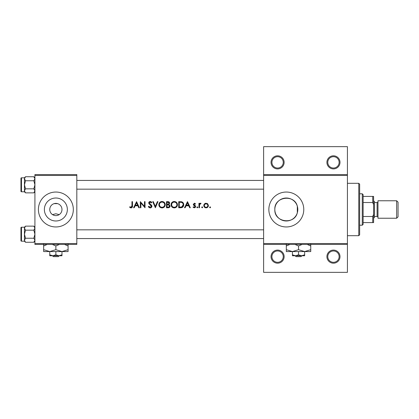 <?xml version="1.0" encoding="UTF-8"?>
<svg xmlns="http://www.w3.org/2000/svg" width="419" height="419" viewBox="0 0 419 419"><rect width="100%" height="100%" fill="white"/><g stroke="black" fill="none" stroke-linecap="round" stroke-linejoin="round"><path stroke-width="0.63" d="M284.134 256.638A6.547 6.547 0 0 1 277.588 263.184A6.547 6.547 0 0 1 271.041 256.638A6.547 6.547 0 0 1 277.588 250.091A6.547 6.547 0 0 1 284.134 256.638M271.915 256.638A5.672 5.672 0 0 0 277.588 262.31A5.672 5.672 0 0 0 283.26 256.638A5.672 5.672 0 0 0 277.588 250.965A5.672 5.672 0 0 0 271.915 256.638M340.003 256.638A6.547 6.547 0 0 1 333.456 263.184A6.547 6.547 0 0 1 326.909 256.638A6.547 6.547 0 0 1 333.456 250.091A6.547 6.547 0 0 1 340.003 256.638M327.778 256.638A5.672 5.672 0 0 0 333.456 262.31A5.672 5.672 0 0 0 339.128 256.638A5.672 5.672 0 0 0 333.456 250.965A5.672 5.672 0 0 0 327.778 256.638M284.134 162.363A6.547 6.547 0 0 1 277.588 168.909A6.547 6.547 0 0 1 271.041 162.363A6.547 6.547 0 0 1 277.588 155.816A6.547 6.547 0 0 1 284.134 162.363M271.915 162.363A5.672 5.672 0 0 0 277.588 168.035A5.672 5.672 0 0 0 283.26 162.363A5.672 5.672 0 0 0 277.588 156.69A5.672 5.672 0 0 0 271.915 162.363M340.003 162.363A6.547 6.547 0 0 1 333.456 168.909A6.547 6.547 0 0 1 326.909 162.363A6.547 6.547 0 0 1 333.456 155.816A6.547 6.547 0 0 1 340.003 162.363M327.778 162.363A5.672 5.672 0 0 0 333.456 168.035A5.672 5.672 0 0 0 339.128 162.363A5.672 5.672 0 0 0 333.456 156.69A5.672 5.672 0 0 0 327.778 162.363M52.506 214.607L55.868 213.774L59.226 214.607M49.756 209.5A6.112 6.112 0 0 0 55.868 215.612A6.112 6.112 0 0 0 61.975 209.5A6.112 6.112 0 0 0 55.868 203.388A6.112 6.112 0 0 0 49.756 209.5M44.377 209.5A11.486 11.486 0 0 0 55.868 220.986A11.486 11.486 0 0 0 67.354 209.5A11.486 11.486 0 0 0 55.868 198.014A11.486 11.486 0 0 0 44.377 209.5M38.407 209.5A17.457 17.457 0 0 0 55.868 226.957A17.457 17.457 0 0 0 73.325 209.5A17.457 17.457 0 0 0 55.868 192.043A17.457 17.457 0 0 0 38.407 209.5M297.317 212.815L297.804 209.5L297.317 206.185C294.494 193.924 274.068 196.558 274.827 209.5A11.486 11.486 0 0 0 286.318 220.986A11.486 11.486 0 0 0 297.804 209.5A11.486 11.486 0 0 0 286.318 198.014A11.486 11.486 0 0 0 274.827 209.5C274.084 222.442 294.452 225.087 297.317 212.815L297.317 206.185M268.857 209.5A17.457 17.457 0 0 0 286.318 226.957A17.457 17.457 0 0 0 303.775 209.5A17.457 17.457 0 0 0 286.318 192.043A17.457 17.457 0 0 0 268.857 209.5M136.573 201.644L133.593 207.756L134.195 207.756L135.122 205.797L137.893 205.797L138.799 207.756L139.391 207.756L136.573 201.644M148.321 206.577L150.18 207.913C151.222 207.829 151.804 207.279 151.924 206.258L149.264 202.885L150.159 202.115L151.353 202.896L151.851 202.524L150.222 201.487L148.714 202.911L149.054 203.844L151.379 206.248L150.18 207.285L148.839 206.263L148.321 206.577M161.991 201.487C160.032 201.691 158.974 202.775 158.822 204.723C158.995 206.672 160.068 207.73 162.043 207.913C164.007 207.724 165.076 206.651 165.243 204.697C165.086 202.728 164.002 201.659 161.991 201.487M174.215 201.487C172.256 201.691 171.198 202.775 171.041 204.723C171.219 206.672 172.293 207.73 174.262 207.913C176.231 207.724 177.3 206.651 177.467 204.697C177.305 202.728 176.221 201.659 174.215 201.487M202.183 206.813L201.67 207.321L202.183 207.834L202.691 207.321L202.183 206.813L202.691 207.321L202.183 207.834L201.67 207.321L202.183 206.813M210.092 206.813L209.584 207.321L210.092 207.834L210.6 207.321L210.092 206.813L210.6 207.321L210.092 207.834L209.584 207.321L210.092 206.813L209.584 207.321M198.931 203.288L198.931 207.756L199.481 207.756L199.575 204.723L201.047 203.362L200.57 203.21L199.481 203.948L199.481 203.288L198.931 203.288M195.563 203.844L194.416 203.21L193.29 204.383L193.494 205.069L195.092 206.567L194.301 207.285L193.416 206.813L193.054 207.227L194.332 207.834L195.642 206.541L195.432 205.849L193.84 204.362L194.416 203.76L195.191 204.231L195.563 203.844M131.948 201.644L131.948 205.708L131.105 207.285L129.921 206.735L129.602 207.206L131.074 207.913C132.189 207.704 132.666 206.991 132.498 205.771L132.498 201.644L131.948 201.644M187.492 201.644L184.517 207.756L185.114 207.756L186.041 205.797L188.812 205.797L189.718 207.756L190.315 207.756L187.492 201.644M197.323 206.813L196.815 207.321L197.323 207.834L197.831 207.321L197.323 206.813L197.831 207.321L197.323 207.834L196.815 207.321L197.323 206.813L196.815 207.321M206.101 203.21L204.399 203.948L203.786 205.535C203.912 206.944 204.682 207.709 206.101 207.834C207.51 207.709 208.28 206.944 208.411 205.535L207.798 203.948L205.619 203.257M178.719 207.756L180.61 207.756C182.579 207.73 183.622 206.74 183.732 204.776C183.752 203.404 183.14 202.435 181.893 201.864L178.719 201.644L178.719 207.756M166.5 201.644L166.5 207.756L168.15 207.756C169.307 207.724 169.957 207.148 170.104 206.022L168.925 204.456L169.632 203.157C169.491 202.094 168.847 201.591 167.689 201.644L166.5 201.644M152.71 201.644L155.376 207.756L157.958 201.644L157.371 201.644L155.334 206.457L153.296 201.644L152.71 201.644M140.334 207.756L140.884 207.756L140.884 202.958L145.032 207.756L145.032 201.644L144.487 201.644L144.487 206.452L140.334 201.644L140.334 207.756M347.419 175.456L263.619 175.456L263.619 174.582L347.419 174.582L347.419 244.418L263.619 244.418L263.619 243.544L347.419 243.544M54.119 203.644L57.613 203.644M76.818 244.418L34.918 244.418L34.918 243.544L76.818 243.544L76.818 244.418M76.818 175.456L34.918 175.456L34.918 174.582L76.818 174.582L76.818 243.544M34.918 175.456L34.918 243.544M263.619 175.456L263.619 243.544M347.419 244.418L347.419 272.35L263.619 272.35L263.619 244.418M263.619 174.582L263.619 146.65L347.419 146.65L347.419 174.582M132.472 206.504L132.388 207.002M131.074 207.913L130.267 207.704M129.921 206.735L131.105 207.285L131.87 206.714M131.885 206.646L131.948 205.708M186.34 205.169L187.445 202.833L188.524 205.169L186.34 205.169L188.524 205.169M194.416 203.21L194.756 203.267M195.191 204.231L194.416 203.76L193.84 204.362L195.432 205.849M194.777 203.864L194.416 203.76M195.416 207.274L194.992 207.667M194.301 207.285L193.416 206.813L194.301 207.285L194.845 207.08M195.076 206.708L194.741 205.965M194.94 206.138L193.3 204.551M199.926 203.435L200.397 203.225M200.57 203.21L201.047 203.362M200.743 203.838L200.287 203.786M199.654 204.472L199.538 204.922M199.481 205.912L199.481 206.253M204.132 204.294L205.163 203.393M207.038 203.393L207.447 203.629M208.369 205.986L206.986 207.672M204.451 207.164L204.189 206.845M203.786 205.535L203.938 204.682M207.829 205.881L207.861 205.535C207.766 206.609 207.18 207.19 206.096 207.285C205.022 207.19 204.43 206.609 204.336 205.535C204.43 204.467 205.017 203.87 206.096 203.76C207.18 203.87 207.766 204.467 207.861 205.535L207.552 204.535L206.787 203.896L205.111 204.063M205.75 207.253L206.447 207.253M204.462 204.86L204.367 205.881M180.935 201.68L181.417 201.743M183.292 203.021L183.496 203.435M181.83 207.62L181.212 207.724M181.935 202.581L181.574 202.44C182.647 202.843 183.182 203.624 183.182 204.776L181.715 206.97L179.269 207.127L179.269 202.272L181.139 202.351M180.505 202.293L179.699 202.272M183.166 205.127L183.161 204.393M183.15 204.31L183.093 204.016M183.03 203.812L182.794 203.341M181.301 207.059L182.045 206.834M182.349 206.646L182.825 206.127M182.831 206.117L183.145 205.263M179.269 207.127L180.851 207.101M171.057 204.409L171.099 204.095M171.408 203.205L171.69 202.744M171.753 202.66L172.738 201.848M173.524 201.56L173.895 201.502M177.415 204.09L177.452 204.393M176.54 206.97L174.891 207.855M174.262 207.913L173.021 207.683M172.46 207.384L171.041 204.723M176.87 205.205L176.918 204.697C176.766 206.295 175.875 207.159 174.241 207.285C172.633 207.154 171.753 206.3 171.591 204.723C171.732 203.136 172.618 202.267 174.241 202.115C175.87 202.251 176.76 203.11 176.918 204.697C176.75 203.105 175.854 202.241 174.241 202.115L173.78 202.152M173.728 207.243L174.76 207.237M176.645 205.865L176.823 205.41M172.068 203.21L171.591 204.723L172.036 206.158M173.23 207.101L173.67 207.227M173.524 202.209L173.115 202.361M169.491 202.503L169.595 202.817M170.067 206.384L169.905 206.818M169.779 207.017L169.512 207.305M168.695 203.943L169.082 203.168C168.888 203.98 168.333 204.336 167.417 204.231L167.045 204.231L167.045 202.272L167.789 202.272L169.082 203.168L169.009 202.801M168.543 202.382L167.789 202.272M167.045 204.231L167.841 204.215M169.255 205.294L168.553 204.928L169.554 206.022C169.339 206.866 168.763 207.232 167.825 207.127L167.045 207.127L167.045 204.854L168.553 204.928L167.411 204.854M168.962 206.944L169.444 205.556M167.045 207.127L168.281 207.112M168.59 207.07L168.957 206.949M158.832 204.409L158.88 204.095M159.183 203.205L159.471 202.744M159.534 202.66L160.519 201.848M161.299 201.56L161.671 201.502M165.196 204.09L165.233 204.393M164.321 206.97L162.672 207.855M162.043 207.913L160.796 207.683M160.241 207.384L159.749 206.976M162.488 202.152L162.022 202.115C163.646 202.251 164.541 203.11 164.698 204.697L164.646 204.184M164.594 203.948L164.133 203.089M163.206 202.382L162.755 202.215M164.651 205.205L164.698 204.697C164.547 206.295 163.651 207.159 162.022 207.285L162.541 207.237M164.426 205.865L164.604 205.41M161.509 207.243L162.022 207.285C160.414 207.154 159.529 206.3 159.367 204.723L159.812 206.158M161.011 207.101L161.446 207.227M159.393 204.362L159.367 204.723C159.513 203.136 160.398 202.267 162.022 202.115L161.561 202.152M161.305 202.209L160.896 202.361M150.18 207.913L149.876 207.887M149.206 207.63L148.64 207.086M148.839 206.263L150.18 207.285M151.353 206.462L150.683 205.163M151.379 206.248L151.159 205.65M150.39 204.917L150.06 204.676M149.054 203.844L148.714 202.911M148.74 202.628L149.148 201.89M149.154 201.885L149.651 201.586M150.798 201.591L151.144 201.775M151.175 201.796L151.547 202.147M150.892 202.387L150.526 202.173M150.348 202.131L149.264 202.885L150.489 204.283M150.955 204.645L151.448 205.116M151.605 205.31L151.893 205.944M151.893 206.588L150.835 207.793M135.421 205.169L136.526 202.833L137.605 205.169L135.421 205.169L137.605 205.169M358.769 235.688L358.769 183.313L359.643 184.187L359.643 234.813L358.769 235.688L347.419 235.688M358.769 183.313L347.419 183.313M34.918 227.218L33.834 226.14L34.918 228.156L33.834 230.172L34.918 234.205L33.834 238.238L25.522 238.238L24.443 240.255L24.443 241.187L25.522 242.271L24.443 240.255L24.443 227.218L21.474 227.218L21.474 241.187A0.524 0.524 0 0 1 20.95 240.663L20.95 227.742A0.524 0.524 0 0 1 21.474 227.218A0.524 0.524 0 0 0 20.95 227.742L20.95 228.968M34.918 228.156L34.892 227.878L34.918 228.156M20.95 240.663L20.95 239.443M34.918 177.813L33.834 176.729L34.918 178.745L33.834 180.762L34.918 184.795L33.834 188.828L25.522 188.828L24.443 190.844L24.443 191.782L25.522 192.86L24.443 190.844L24.443 177.813L21.474 177.813L21.474 191.782A0.524 0.524 0 0 1 20.95 191.258L20.95 178.337A0.524 0.524 0 0 1 21.474 177.813A0.524 0.524 0 0 0 20.95 178.337L20.95 179.557M34.918 178.745L34.892 178.468L34.918 178.745M20.95 191.258L20.95 190.032M21.474 191.782L24.443 191.782M33.834 188.828L34.918 190.844L33.834 192.86L25.522 192.86M34.62 191.876L34.892 191.122M25.522 188.828L24.443 184.795L24.464 191.122M24.742 177.719L24.464 178.468M33.834 176.729L25.522 176.729L24.443 178.745L24.443 184.795L25.522 180.762L24.443 178.745M33.834 180.762L25.522 180.762M21.474 241.187L24.443 241.187M33.834 238.238L34.918 240.255L33.834 242.271L25.522 242.271M34.62 241.281L34.892 240.532M25.522 238.238L24.443 234.205L24.464 240.532M24.742 227.124L24.464 227.878M33.834 226.14L25.522 226.14L24.443 228.156L24.443 234.205L25.522 230.172L24.443 228.156M33.834 230.172L25.522 230.172M362.262 225.213L362.262 193.788L363.132 194.662L363.132 224.338L362.262 225.213L359.643 225.213M362.262 193.788L359.643 193.788M373.607 222.594L372.737 222.594L372.737 216.482L373.607 214.36L373.607 222.594M363.132 222.594L372.737 222.594M363.132 196.406L373.607 196.406L373.607 214.36M363.132 216.482L372.737 216.482M373.607 204.64L372.737 202.518L372.737 196.406M363.132 202.518L372.737 202.518M398.05 202.168L398.05 216.833L396.652 218.231L396.652 200.769L398.05 202.168M373.607 200.769L374.481 201.644L374.481 217.356L373.607 218.231M374.481 216.482L377.1 216.482A0.875 0.875 0 0 1 377.975 217.356M374.481 202.518L377.1 202.518A0.875 0.875 0 0 0 377.975 201.644M396.652 218.231L377.975 218.231L377.975 200.769L396.652 200.769M52.485 255.763L53.396 256.638L52.485 255.763M58.335 256.638L59.247 255.763L58.335 256.638L53.396 256.638M55.868 254.82L52.81 255.763L61.975 255.763L61.975 254.82L58.922 255.763L55.868 254.82L55.868 251.573M61.975 254.82L61.975 251.573L43.644 251.573L43.644 245.958L47.211 244.418M49.756 254.82L49.756 255.763L52.81 255.763L49.756 254.82L49.756 251.573L43.644 249.682M61.975 251.573L68.088 249.682L68.088 251.573L61.975 251.573L55.868 249.682L55.868 245.958L59.43 244.418M68.088 249.682L68.088 244.068M64.526 244.418L68.088 245.958M55.868 249.682L49.756 251.573M52.302 244.418L55.868 245.958M43.644 244.068L43.644 245.958M295.159 255.763L296.071 256.638L295.159 255.763M301.004 256.638L301.916 255.763L301.004 256.638L296.071 256.638M298.538 254.82L295.484 255.763L304.65 255.763L304.65 254.82L301.591 255.763L298.538 254.82L298.538 251.573M304.65 254.82L304.65 251.573L286.318 251.573L286.318 245.958L289.88 244.418M292.425 254.82L292.425 255.763L295.484 255.763L292.425 254.82L292.425 251.573L286.318 249.682M304.65 251.573L310.757 249.682L310.757 251.573L304.65 251.573L298.538 249.682L298.538 245.958L302.099 244.418M310.757 249.682L310.757 244.068M307.195 244.418L310.757 245.958M298.538 249.682L292.425 251.573M294.976 244.418L298.538 245.958M286.318 244.068L286.318 245.958M377.1 216.482L377.1 202.518M76.818 229.837L263.619 229.837M76.818 238.568L263.619 238.568M263.619 189.163L76.818 189.163M263.619 180.432L76.818 180.432M24.443 177.813L25.522 176.729M34.918 191.782L33.834 192.86M24.443 227.218L25.522 226.14M34.918 241.187L33.834 242.271"/></g></svg>

